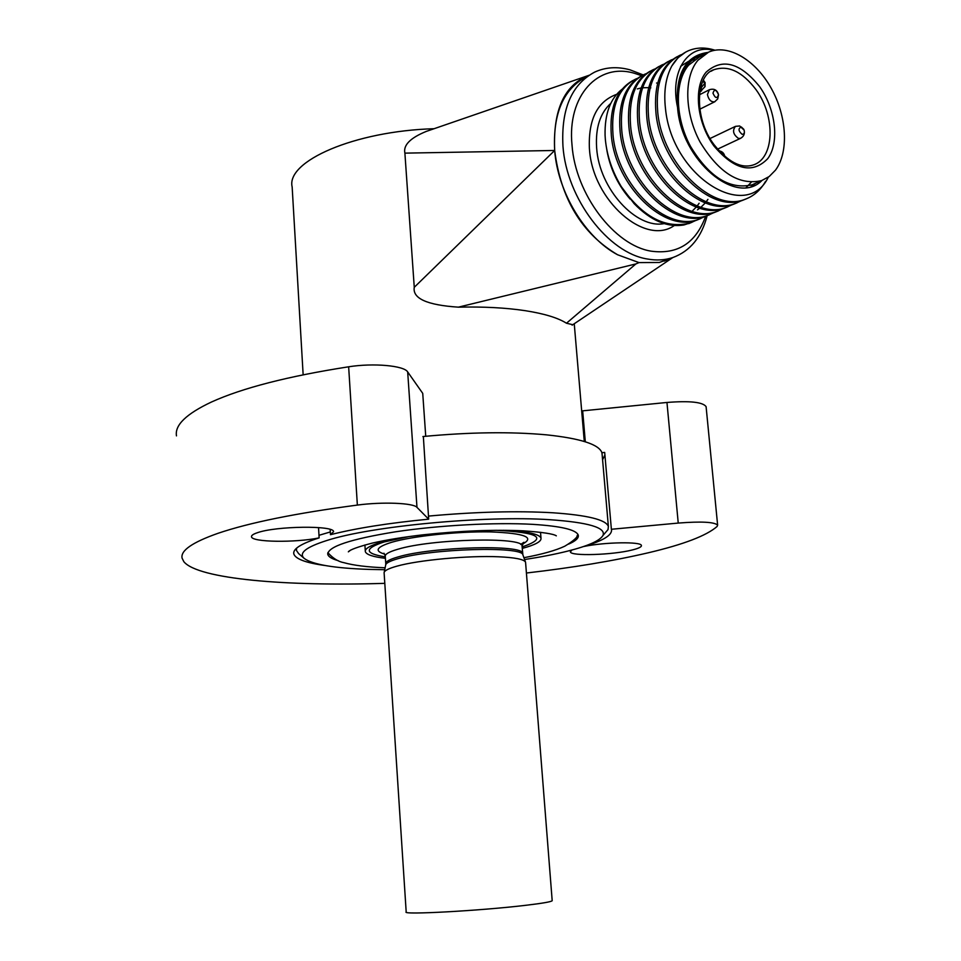<?xml version="1.0" encoding="UTF-8"?>
<svg xmlns="http://www.w3.org/2000/svg" width="961" height="961" viewBox="0 0 961 961"><rect width="100%" height="100%" fill="white"/><g stroke="black" fill="none" stroke-linecap="round" stroke-linejoin="round"><path stroke-width="1.44" d="M425.735 436.27L422.732 393.361L407.68 371.931C404.185 365.636 373.577 362.826 348.651 366.79C288.156 376.231 242.436 387.968 211.48 402.01C186.302 413.867 174.638 425.158 176.476 435.874M706.143 407.212L706.095 406.635C702.803 402.07 689.758 400.677 666.958 402.455L582.666 410.84L585.309 441.796M582.943 413.999L582.15 416.461M602.163 455.021L601.91 452.703C599.015 444.414 580.564 438.456 546.545 434.84C510.796 431.585 469.725 432.138 423.345 436.498L422.912 436.546M601.91 452.703L604.685 452.427L611.376 529.271L678.238 523.072C701.314 521.282 714.443 521.967 717.627 525.138L717.074 526.496C706.503 535.697 683.631 544.443 648.459 552.743C613.598 560.888 572.912 567.639 526.412 573.02M384.796 583.339C286.486 586.498 198.242 579.123 183.875 561.741L182.097 558.185C180.38 550.629 192.344 542.34 217.979 533.319C249.5 522.616 295.964 513.21 357.36 505.078C382.67 501.678 413.578 502.963 416.978 507.372L428.678 519.168C388.773 523.036 356.05 528.214 330.488 534.688L333.563 531.685C334.344 525.283 275.843 525.979 257.284 532.754C253.187 534.124 251.265 535.469 251.518 536.767C251.59 542.256 295.231 542.857 319.136 537.884C301.153 543.614 292.709 548.959 293.802 553.908C295.507 559.026 306.006 562.906 325.286 565.548M571.915 550.016L570.378 551.878C570.498 556.335 612.577 555.002 632.086 550.016C638.56 548.419 641.66 546.917 641.407 545.512C641.528 541.499 604.937 542.064 583.759 546.497C603.28 540.695 612.505 535.025 611.448 529.463L611.376 529.271M428.678 519.168L423.345 436.498M604.913 454.997L602.583 459.778M428.462 516.093C475.359 511.829 516.85 510.723 552.911 512.778C587.507 515.18 605.995 519.733 608.373 526.448L608.037 529.583L605.262 532.802M298.607 553.572L296.444 550.449L296.613 548.154M318.992 535.301L330.332 531.95M384.736 569.705L368.796 569.392C334.032 568.191 312.505 564.539 304.229 558.425C298.415 553.14 305.91 547.169 326.716 540.538C370.754 526.147 484.861 515.336 549.572 519.685C588.384 522.364 606.187 527.625 602.991 535.445C599.892 540.743 588.048 545.992 567.47 551.17C555.158 554.233 540.863 557.032 524.574 559.542M568.576 544.118C575.759 540.995 578.978 537.992 578.246 535.109C576.24 529.715 561.044 526.135 532.634 524.346C495.311 522.231 439.177 525.235 395.644 531.781C350.321 539.133 327.701 546.665 327.785 554.377C328.446 556.803 331.917 558.894 338.2 560.659M385.121 567.795C367.318 567.098 353.564 565.38 343.858 562.665C338.452 561.704 333.275 558.533 328.326 553.164L327.917 552.539M577.957 534.448L577.008 536.058M503.192 530.292L508.069 530.508C528.526 531.709 539.505 534.256 540.995 538.136C541.572 541.463 535.325 544.887 522.243 548.407M385.313 556.863C364.363 553.524 363.979 548.551 384.16 541.944L408.821 536.598M496.128 530.304C539.481 532.478 548.154 538.028 522.135 546.953M385.409 558.329C373.072 556.875 366.381 554.653 365.336 551.65C364.712 548.743 369.901 545.644 380.88 542.352L401.818 537.595M525.619 562.918L525.451 562.005C523.709 559.266 514.82 557.536 498.771 556.791C468.668 555.398 418.528 560.023 397.001 566.137C388.364 568.528 384.052 570.774 384.088 572.876M384.136 573.176L406.191 911.953C401.217 915.04 479.971 910.776 525.319 905.358C542.304 903.352 551.266 901.802 552.191 900.721L552.179 900.505M318.535 527.577L319.136 537.884M330.488 534.688L330.176 529.451M572.804 324.71L566.485 323.232C557.933 317.815 544.106 313.622 524.994 310.643C505.606 307.748 483.407 306.583 458.373 307.16L635.87 263.939L566.485 323.232M587.808 75.727L426.252 131.417C410.239 137.964 403.127 145.207 404.893 153.135L414.263 287.303C412.389 298.475 427.092 305.105 458.373 307.16M434.096 128.714C354.441 131.008 285.825 161.352 292.156 186.975L303.147 374.802M586.438 76.688C563.386 88.989 552.791 113.578 554.677 150.469C552.911 109.998 564.335 84.94 588.973 75.282M707.152 215.672C701.578 237.223 690.13 251.181 672.808 257.56C664.976 260.167 656.555 260.647 647.546 259.026C608.409 253.224 566.51 198.603 562.954 146.168C561.032 109.086 571.603 84.4 594.667 72.111C605.466 67.162 617.226 66.393 629.948 69.817L643.245 74.934M404.893 153.135L554.677 150.469C557.776 192.512 585.453 237.787 617.587 254.761C581.753 233.487 560.792 198.723 554.677 150.469L414.263 287.303M617.587 254.761L639.029 262.605L635.87 263.939M639.029 262.605L659.33 262.461L670.153 258.653M672.976 257.5L659.33 262.461M705.662 216.237C695.896 243.049 677.769 254.689 651.27 251.181C614.572 245.572 575.411 194.29 572.023 145.135C567.002 95.571 598.21 62.201 634.656 73.36L641.732 75.739M628.806 197.534C616.998 183.359 609.598 167.034 606.607 148.571M607.004 150.997C610.307 168.535 617.647 184.128 629.011 197.774M621.995 89.277C610.271 98.575 604.637 113.891 605.07 135.213L605.346 139.393C606.908 155.706 612.217 171.454 621.287 186.638C642.777 217.234 665.817 229.319 690.418 222.904L696.208 220.261M637.275 78.418L635.617 79.102C618.452 87.944 610.92 106.575 613.022 134.996C617.214 185.185 666.766 232.97 699.296 219.072L705.098 216.405M692.629 210.723L696.293 207.023M697.193 205.918L699.127 203.251M650.813 87.871L650.141 87.775M648.687 87.643L642.597 87.763M641.131 87.968L637.311 88.917M697.446 209.846L699.8 208.189M700.977 207.24L705.302 202.891M706.203 201.774L707.933 199.359M657.696 83.102L656.567 83.018M606.607 148.535C609.658 167.142 617.503 183.995 630.128 199.095M621.287 186.638L634.128 203.648C650.717 220.598 667.33 227.697 683.956 224.958M691.86 222.363L683.968 224.946M700.761 218.519L697.59 219.805C665.072 233.643 615.677 186.23 611.364 135.849C609.226 108.257 616.385 89.817 632.843 80.532M709.614 214.687L706.527 215.937C674.009 229.859 624.338 181.797 620.085 131.405C617.899 103.668 625.046 85.157 641.504 75.871M645.984 73.733L644.29 74.441C627.125 83.271 619.617 101.974 621.767 130.54C625.959 180.872 675.727 229.126 708.257 215.192L714.107 212.513M654.801 69L653.072 69.721C635.894 78.55 628.41 97.325 630.608 126.035C634.885 176.632 684.785 225.222 717.314 211.276L723.213 208.573M663.715 64.219L661.937 64.952C644.759 73.769 637.299 92.616 639.545 121.482C643.894 172.331 693.926 221.27 726.48 207.324L732.414 204.585M737.123 202.795L733.952 204.092C701.386 217.943 651.474 169.184 646.849 117.759C644.531 89.589 651.606 70.862 668.075 61.576M672.724 59.39L670.91 60.123C653.708 69.012 646.26 87.931 648.579 116.87C653.024 167.983 703.176 217.27 735.742 203.324L741.712 200.561M713.963 50.404C688.04 43.089 669.445 71.57 677.565 107.332C675.979 76.88 685.229 59.065 705.29 53.876M695.98 57.252L703.488 54.849M705.086 53.996L699.236 57.107L688.617 65.18C674.322 81.793 675.018 117.686 690.575 146.492C709.278 177.184 729.783 189.954 752.091 184.8L755.839 183.155L751.178 186.482M680.64 66.309L688.484 61.372M691.644 60.315L694.635 59.678M751.202 182.314L746.18 187.503M681.842 54.489L679.98 55.245C662.802 64.063 655.39 83.054 657.732 112.209C662.249 163.586 712.533 213.222 745.099 199.275C753.724 196.14 760.535 190.17 765.569 181.365M746.481 198.759L743.297 200.044C710.72 213.919 660.688 164.799 655.967 113.11C653.612 84.772 660.675 65.973 677.145 56.699M768.283 177.196C746.733 222.568 672.147 177.04 665.492 108.749C663.57 91.824 665.661 77.589 671.787 66.021L677.973 57.804L685.661 52.098M671.787 66.021C675.991 58.957 681.397 53.936 687.992 50.933C696.208 47.353 705.194 47.101 714.936 50.2M761.953 180.488C736.438 206.711 681.205 160.691 677.553 107.332C675.259 73.865 685.421 55.558 708.041 52.387M775.491 170.145L769.22 176.512L761.653 180.596C739.345 185.725 718.804 172.848 700.04 141.952C684.436 112.966 683.691 76.892 697.974 60.231L708.581 52.146C727.97 43.533 755.406 59.846 771.118 88.088C786.963 116.233 789.029 152.066 775.491 170.145M720.257 152.222C722.456 151.694 723.957 153.111 724.774 156.439L724.786 156.499M740.739 138.264L738.589 138.492C733.207 134.636 732.174 130.588 735.489 126.347L739.682 125.975L744.138 130.131C744.751 132.99 744.066 134.384 742.06 134.288C738.324 130.948 738.072 128.498 741.303 126.948L743.802 129.327M707.428 94.514L709.422 89.709C714.179 88.28 717.23 89.974 718.54 94.791L717.711 98.935L714.624 101.818C711.044 102.202 708.641 99.764 707.428 94.514M718.504 94.658C717.146 98.899 715.296 98.394 712.966 93.145C714.335 88.917 716.185 89.421 718.504 94.658M718.72 210.759L715.573 212.033C683.019 225.883 633.371 177.797 628.902 126.9C626.68 99.031 633.804 80.448 650.273 71.15M727.873 206.795L724.714 208.081C692.148 221.931 642.38 173.521 637.828 122.359C635.557 94.334 642.657 75.679 659.138 66.393M678.238 523.072L666.958 402.455M357.36 505.078L348.651 366.79M407.68 371.931L416.978 507.372M522.316 544.19C535.325 537.367 524.814 533.283 490.807 531.901C458.193 531.253 412.858 536.034 391.68 542.28C376.424 547.037 374.081 550.977 384.64 554.125M522.099 546.593L522.051 545.956C523.361 536.622 431.573 538.833 397.746 549.284L397.121 549.464C388.761 551.95 384.82 554.293 385.289 556.479L385.745 563.35M385.745 564.648L385.781 563.915C385.301 561.777 389.265 559.494 397.662 557.056L398.25 556.887C432.126 546.641 523.961 544.298 522.64 553.392L522.688 553.98M523.036 555.23L522.868 554.773C522.243 545.992 431.585 548.575 398.178 558.629L397.578 558.797C389.577 561.104 385.589 563.29 385.613 565.344L384.232 572.143M616.614 94.358C597.346 101.41 588.276 119.404 589.393 148.342L589.465 149.159C592.529 200.585 645.239 246.364 674.298 225.535M610.812 103.344C600.144 113.026 595.412 127.765 596.613 147.574L596.673 148.33C599.34 188.945 636.218 229.15 664.159 223.613M713.675 145.604L714.035 146.108C734.528 170.061 752.415 174.265 767.683 158.721C779.587 142.901 775.923 109.89 759.971 87.127L759.622 86.622C740.126 62.597 722.3 57.78 706.131 72.159C693.289 87.403 696.773 122.275 713.675 145.604M711.176 71.15L713.831 69.745C696.064 74.73 693.229 117.386 714.059 144.691C728.078 162.061 741.123 168.836 753.184 164.98C774.434 158.553 775.839 116.822 756.259 89.998L755.935 89.541C742.24 71.546 728.198 64.952 713.831 69.745L711.008 71.258M700.341 88.544L701.29 87.583L701.59 90.79L699.704 91.944M700.773 86.85L701.29 87.583L704.725 83.427L702.947 80.916M704.797 86.898L705.11 82.598L703.356 80.099M714.972 101.65L699.788 109.218M706.095 406.635L717.627 525.138M601.994 452.991L608.373 526.448M296.324 548.407L296.372 549.151M304.229 558.425L298.403 553.404M602.991 535.445L608.037 529.583M327.725 553.344L327.785 554.377M555.77 535.541L556.323 535.842C553.572 533.896 542.665 532.226 523.613 530.844C493.87 529.487 460.415 530.808 423.248 534.796C403.392 537.103 386.346 539.89 372.111 543.145C357.708 546.905 349.78 549.8 348.35 551.842L350.825 549.968M523.925 557.704C542.172 554.293 555.794 550.449 564.804 546.184C573.549 540.923 577.921 536.983 577.909 534.364M540.526 532.286L540.995 538.136M364.916 544.959L365.288 550.893M525.451 562.005L522.868 554.773L522.051 545.956L523.937 542.28L520.73 544.431M385.253 555.938L383.932 553.224M525.571 562.293L552.191 900.721M293.73 552.611L293.802 553.908M584.288 441.471L574.246 323.749M672.808 257.56L664.267 261.104M572.131 325.166L672.544 257.74M690.43 222.904L688.737 223.637M699.296 219.072L697.59 219.805M745.099 199.275L743.297 200.044M752.091 184.8L761.653 180.596M705.11 82.586L705.026 86.622L699.668 92.184M724.81 156.523C724.186 153.255 722.252 151.357 718.996 150.853M717.519 149.159L740.39 138.42C743.742 136.594 744.991 133.831 744.138 130.131M710.059 138.504L735.153 126.516M699.356 94.827L709.086 89.89M726.48 207.324L724.714 208.081M717.314 211.276L715.573 212.033M708.257 215.192L706.527 215.937M735.742 203.312L733.952 204.092"/></g></svg>

